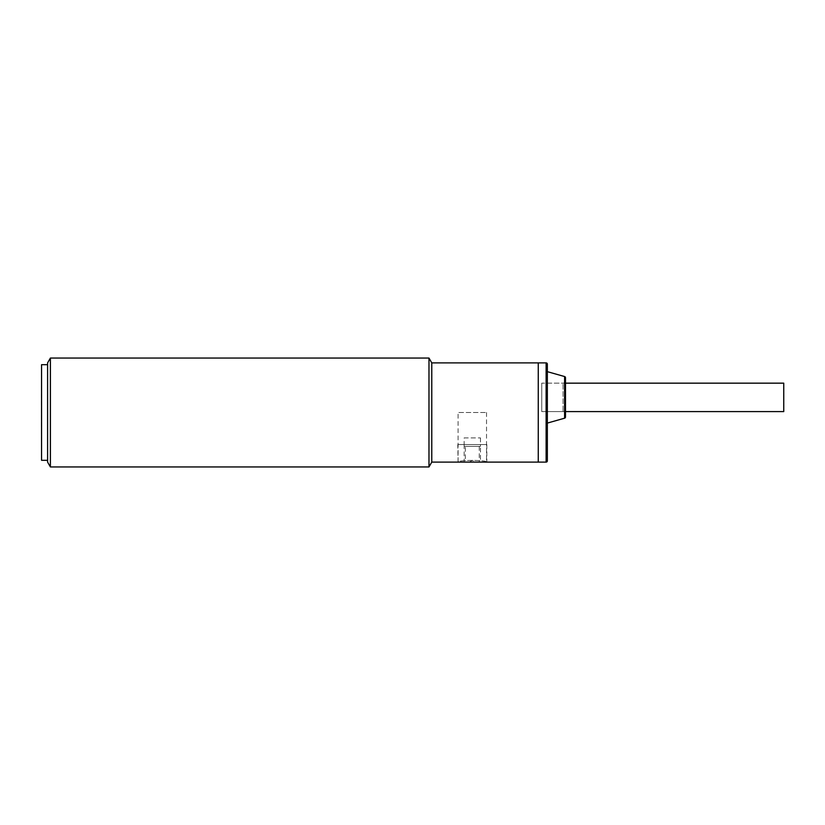 <?xml version="1.0" encoding="UTF-8"?>
<svg xmlns="http://www.w3.org/2000/svg" width="825" height="825" viewBox="0 0 825 825"><rect width="100%" height="100%" fill="white"/><g stroke="black" fill="none" stroke-linecap="round" stroke-linejoin="round"><path stroke-width="0.62" stroke-dasharray="4.12 3.09" d="M465.352 446.377L479.273 446.377L465.352 446.377L465.352 462.113L479.273 462.113L465.352 462.113M479.273 446.377L479.273 462.113M475.334 462.113L469.291 462.113L475.334 462.113L472.312 460.36L469.291 462.113M464.145 437.91L480.48 437.91L464.145 437.91L464.145 446.377L480.48 446.377L464.145 446.377M480.48 437.91L480.48 446.377M457.793 444.562L486.832 444.562L457.793 444.562L458.092 462.113C457.205 459.865 487.41 459.855 486.533 462.113L457.793 462.113M486.832 444.562L486.832 462.113M480.48 444.562L464.145 444.562L480.48 444.562L480.48 462.113L464.145 462.113L480.48 462.113M464.145 444.562L464.145 462.113M565.486 383.161L541.747 383.161L541.747 411.593L541.747 383.161L563.062 383.161A2.423 2.423 0 0 0 565.486 380.738L565.486 414.016A2.423 2.423 0 0 0 563.062 411.593L563.062 383.161L563.062 411.593L541.747 411.593L541.747 383.161L541.747 411.593L565.486 411.593M783.75 383.161L783.75 411.593M547.336 364.103L547.336 460.897M565.486 377.716L565.486 417.027M547.336 423.091L547.336 371.662L547.336 423.091M538.261 362.887L538.261 462.113L538.261 362.887M565.486 414.016L565.486 380.738M47.602 460.298L47.602 364.702L47.602 460.298M41.549 383.759L41.549 441.241L41.549 383.759M41.549 460.298L41.549 364.702M41.25 441.241L41.25 383.759M47.602 462.113L47.602 362.887M50.397 466.95L50.397 358.05M428.979 358.05L428.979 466.95M431.774 362.887L431.774 462.113M486.533 412.5L486.533 462.113C487.41 459.855 457.215 459.865 458.092 462.113L458.092 412.5L486.533 412.5L458.092 412.5M546.119 362.887L546.119 462.113M564.599 376.551L564.599 418.192"/><path stroke-width="1.24" d="M546.119 462.113L538.261 462.113L538.261 362.887L431.774 362.887L431.774 462.113L538.261 462.113L538.261 362.887L546.119 362.887A1.207 1.207 0 0 1 547.336 364.103L547.336 460.897A1.207 1.207 0 0 1 546.119 462.113L546.119 362.887M565.486 411.593L783.75 411.593L783.75 383.161L565.486 383.161M564.599 418.192L564.599 376.551A1.207 1.207 0 0 1 565.486 377.716L565.486 417.027A1.207 1.207 0 0 1 564.599 418.192L547.336 423.091M564.599 376.551L547.336 371.662M47.602 364.702L41.549 364.702L41.549 460.298L47.602 460.298M41.549 383.759L41.549 441.241M50.397 412.5L50.397 466.95L428.979 466.95L428.979 358.05L50.397 358.05L50.397 412.5M50.397 358.05L47.602 362.887L47.602 462.113L50.397 466.95M431.774 462.113L428.979 466.95M431.774 362.887L428.979 358.05"/></g></svg>
